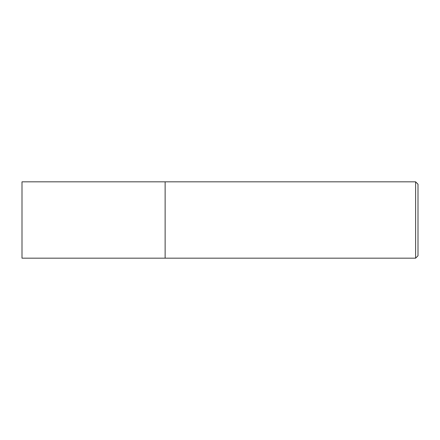 <?xml version="1.0" encoding="UTF-8"?>
<svg xmlns="http://www.w3.org/2000/svg" width="440" height="440" viewBox="0 0 440 440"><rect width="100%" height="100%" fill="white"/><g stroke="black" fill="none" stroke-linecap="round" stroke-linejoin="round"><path stroke-width="0.66" d="M165.132 258.17L165.132 181.83L22 181.83L22 258.17L165.132 258.17L165.132 181.83L415.613 181.83L415.613 258.17L165.132 258.17M415.613 258.17L418 255.783L418 184.217L415.613 181.83"/></g></svg>
